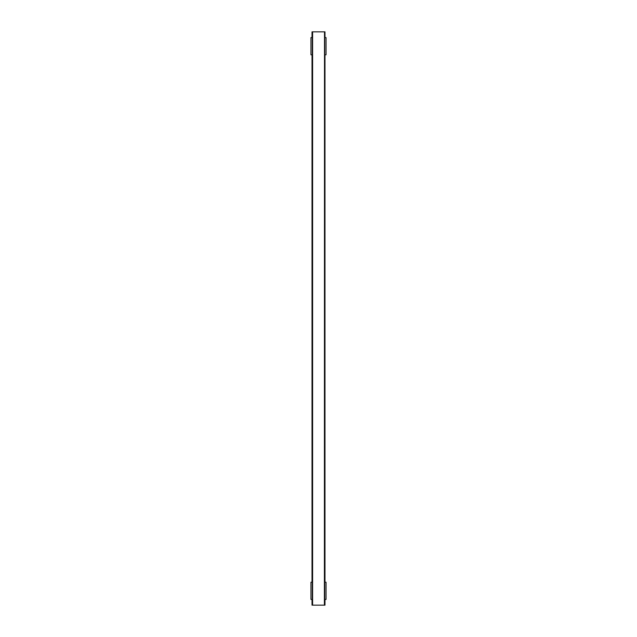 <?xml version="1.0" encoding="UTF-8"?>
<svg xmlns="http://www.w3.org/2000/svg" width="637" height="637" viewBox="0 0 637 637"><rect width="100%" height="100%" fill="white"/><g stroke="black" fill="none" stroke-linecap="round" stroke-linejoin="round"><path stroke-width="0.96" d="M324.719 582.218L324.719 599.417L326.04 599.417L326.04 582.218L324.719 582.218M312.281 582.218L312.281 599.417L310.96 599.417L310.96 582.218L312.281 582.218M324.512 31.85L324.392 605.15L324.512 31.85L324.981 31.85L324.981 37.583M324.981 54.782L324.981 582.218M324.981 599.417L324.981 605.15L324.512 605.15M312.488 31.85L312.608 605.15L312.608 31.85L312.019 31.85L312.019 37.583M312.019 54.782L312.019 582.218M312.019 599.417L312.019 605.15L312.488 605.15M312.608 31.85L324.392 31.85M312.608 605.15L324.392 605.15M324.719 37.583L324.719 54.782L326.04 54.782L326.04 37.583L324.719 37.583M312.281 37.583L312.281 54.782L310.96 54.782L310.96 37.583L312.281 37.583"/></g></svg>
